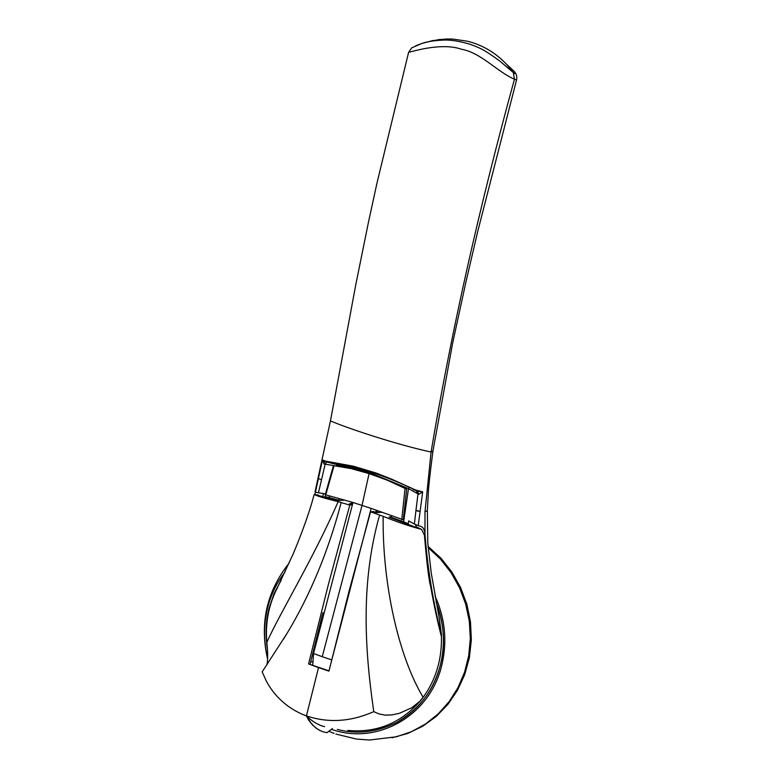 <?xml version="1.0" encoding="UTF-8"?>
<svg xmlns="http://www.w3.org/2000/svg" width="779" height="779" viewBox="0 0 779 779"><rect width="100%" height="100%" fill="white"/><g stroke="black" fill="none" stroke-linecap="round" stroke-linejoin="round"><path stroke-width="1.17" d="M439.317 618.662L441.508 634.934C433.124 602.547 427.622 568.972 424.993 534.19L424.983 511.793L431.079 452.034C450.788 334.064 478.579 209.785 514.461 79.195L516.555 79.974C517.295 76.498 516.38 73.508 513.819 71.025C515.786 73.839 515.62 74.356 513.312 72.554L514.461 79.195C498.258 72.574 480.906 52.553 461.48 49.252C443.465 42.923 418.323 49.798 408.605 52.339L411.721 47.85L421.858 43.458L415.713 45.786M439.969 666.697C445.734 646.502 444.439 624.875 436.084 601.807M281.258 580.102L274.052 593.647L269.281 607.62C265.785 620.62 265.201 634.739 267.528 649.949M506.223 63.966L513.809 71.016L507.46 65.3L513.312 72.554L499.875 61.113C483.107 48.814 479.387 47.782 469.756 44.16C459.834 41.297 451.557 39.924 444.936 40.031C434.955 40.391 427.262 41.53 421.858 43.458L432.666 40.596L445.958 39.038L452.648 39.038L467.682 41.258C483.116 45.192 496.369 53.215 507.46 65.3M356.276 739.057L369.733 740.05M439.56 619.811L431.245 573.071L427.778 542.768L427.35 510.615L424.983 511.793M314.911 494.509L322.477 459.941L325.583 461.149L353.276 466.163L376.345 473.106L391.769 479.202L415.236 489.835L422.676 491.9L418.226 525.65L421.127 526.419L423.299 528.162L424.73 531.833L424.993 534.19L424.302 533.849M425.986 42.29L439.229 39.534L452.648 39.038M321.532 479.767L318.377 478.569L321.532 479.767L325.145 464.187L324.045 464.011L322.477 459.941L324.473 461.431C349.216 463.661 386.102 475.57 417.495 491.169L422.676 491.9L418.742 494.324L417.992 493.925L415.967 510.284L420.027 511.423L415.908 510.751L414.399 524.014L418.226 525.65M441.284 636.122L441.508 634.934M415.373 524.569L416.483 527.062M413.269 489.65L417.495 491.169L418.742 494.324M416.171 490.789L417.992 493.925L408.498 488.589L403.619 521.823L408.274 523.731L408.673 520.908L414.399 524.014M324.045 464.011L324.473 461.431L336.285 464.381C352.78 466.407 370.161 471.042 388.429 478.287M325.515 494.899L325.116 496.642L329.127 497.567L329.507 495.97M336.762 466.066L325.145 464.187L326.664 462.151M321.425 480.205L318.426 492.786L325.486 493.886M322.769 496.311L323.665 493.545M315.291 492.143L318.426 492.786M351.913 502.202L350.959 504.266M338.125 500.556L338.953 500.264L339.284 498.589M391.564 515.893L390.61 517.723M376.851 512.631L377.873 510.82M408.274 523.731L390.678 517.412M351.894 502.28L352.478 502.455M391.253 517.285L403.619 521.823M408.839 487.751L408.498 488.589L372.07 473.632C359.148 469.503 347.415 466.845 336.869 465.647L336.285 464.381M329.127 497.567L338.953 500.264M376.919 512.329L375.868 511.949L376.247 510.235M325.116 496.642L338.183 500.313M352.498 502.377L352.098 504.208L351.037 503.906M376.744 510.411L375.868 511.949M337.326 729.407C356.831 734.665 376.695 732.309 396.901 722.328C419.326 708.939 433.669 690.447 439.931 666.853M310.636 662.082L312.418 661.634M369.743 740.001L396.492 736.768L411.516 731.666L425.519 723.993L438.158 713.934L449.064 701.743L457.955 687.711L464.576 672.209L468.734 655.645L470.331 638.459L469.299 621.106L465.667 604.056L459.542 587.765L451.08 572.662L440.524 559.147L428.148 547.588M392.08 737.791L407.836 733.429L422.646 726.291L436.104 716.563L447.818 704.479L457.448 690.36L464.712 674.614L469.386 657.661L471.344 639.978L470.506 622.07L466.913 604.446L460.642 587.609L451.898 572.039L440.933 558.173L428.051 546.391M325.719 494.967L334.064 465.696L333.402 465.667L325.262 494.704L353.004 502.494L313.538 653.523L312.759 665.11M330.335 665.548L371.135 508.395L403.279 519.778L406.677 489.193L387.124 480.137L369.071 473.603L362.04 505.357L322.253 656.707L313.538 653.523M353.004 502.494L371.135 508.395M334.064 465.696L351.066 468.598L369.071 473.603M401.75 519.7L405.051 488.443M344.746 500.108L338.222 500.585L314.161 494.431C307.861 518.736 296.4 546.254 292.933 554.434L277.071 588.427C268.619 605.079 265.211 623.034 266.837 642.315L266.866 642.286C280.167 612.498 312.486 560.247 337.901 502.251L338.154 501.666C324.658 498.336 316.663 495.921 314.161 494.431L318.436 495.103M266.106 680.612L262.182 671.858L287.237 633.064C310.315 594.728 328.251 551.415 341.027 503.117L341.183 502.572L338.154 501.666M266.837 642.315C267.927 652.559 267.957 660.027 266.934 664.74M341.183 502.572L349.81 505.074L352.361 504.773M351.446 503.458L349.411 503.809L352.39 504.685M265.951 680.31C274.179 696.455 288.571 709.387 306.42 715.901L318.523 667.593L308.562 663.942L328.202 585.175L349.81 505.074M320.705 730.868L316.332 728.336L312.321 724.791L308.708 720.234L306.42 715.901C327.91 723.087 349.917 721.86 372.469 712.21L373.745 711.655L373.569 710.195C364.144 644.769 361.271 580.579 379.431 515.64L379.558 515.075L383.151 516.331L383.151 517.003C382.401 583.899 398.41 656.074 423.104 697.244L419.823 701.295L411.877 707.673L399.559 713.252L392.022 714.908L385.254 715.141L379.207 714.002L373.745 711.655M329.011 670.846L308.562 663.942M323.626 612.713L322.808 612.888L310.11 664.185M381.827 512.261L376.559 512.65L373.297 511.491L370.57 511.832L348.788 592.167L328.942 671.128L318.523 667.593M370.57 511.832L379.558 515.075M332.39 728.55L326.995 732.669L324.161 732.094C317.053 730.127 311.347 724.957 307.043 716.592C313.265 722.084 319.108 725.444 324.58 726.661M383.151 516.331C396.969 521.92 409.433 526.176 420.543 529.097L421.546 529.399L424.438 535.222C426.775 563.061 428.859 580.238 430.699 586.743C434.02 605.283 437.594 621.876 441.401 636.531L441.45 637.952C441.703 659.686 435.909 679.054 424.058 696.066L421.293 699.727C401.652 722.873 377.172 733.107 347.843 730.429M391.409 516.613L389.003 517.12L420.543 529.097M417.719 527.529L416.2 526.994M285.075 572.02C276.973 582.361 271.209 594.085 267.781 607.172C263.545 623.979 263.497 640.961 267.645 658.119M331.718 729.436C376.685 745.25 428.81 716.524 441.284 667.233C447.536 642.967 445.452 619.188 435.023 595.896M427.35 510.615L428.226 495.025C428.333 488.939 429.911 474.255 432.958 450.983L431.079 452.034C399.413 445.296 350.238 429.307 330.452 420.933L355.876 284.218L368.243 223.252L376.997 183.007L408.605 52.339M322.253 656.707L331.357 659.774M436.113 601.972C444.332 623.385 445.607 644.973 439.94 666.727C432.627 691.83 418.284 710.36 396.901 722.328L396.901 722.328M289.204 562.954C266.652 591.446 259.456 623.463 267.596 658.985M329.663 731.637L334.094 733.409M432.958 450.983L452.667 343.003L466.105 281.229L477.702 231.577L516.555 79.974M330.452 420.933L315.037 491.861M335.885 734.061L356.285 739.018M287.237 633.064L283.546 639.092M417.32 527.334L421.546 529.399"/></g></svg>
